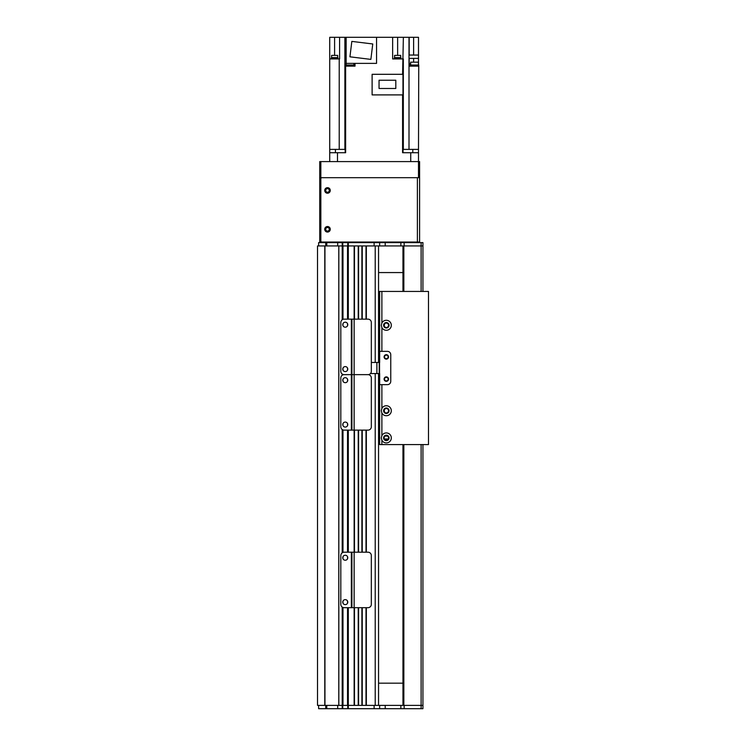 <?xml version="1.0" encoding="UTF-8"?>
<svg xmlns="http://www.w3.org/2000/svg" width="746" height="746" viewBox="0 0 746 746"><rect width="100%" height="100%" fill="white"/><g stroke="black" fill="none" stroke-linecap="round" stroke-linejoin="round"><path stroke-width="1.12" d="M378.548 373.56L378.548 705.371L366.342 705.371L366.342 607.682M361.903 607.682L361.903 705.371L358.574 705.371L358.574 607.682M374.11 242.655L376.413 242.609L374.11 242.655L374.11 245.938L348.307 245.938L354.136 245.938L354.136 374.641L368.002 374.641L351.916 374.641L351.916 319.148L368.002 319.148A3.329 3.329 90.2 0 1 371.331 322.477L371.331 371.312A3.329 3.329 90.2 0 1 368.002 374.641A3.329 3.329 90 0 1 371.331 377.97L371.331 426.796A3.329 3.329 90 0 1 368.002 430.125L354.136 430.125L354.136 607.682L351.916 607.682L351.916 552.199L368.002 552.199A3.329 3.329 90.2 0 1 371.331 555.528L371.331 604.353A3.329 3.329 90.2 0 1 368.002 607.682L354.136 607.682L354.136 705.371L338.824 705.371L338.824 245.938L342.759 245.938L318.626 245.938L318.626 242.609L342.209 242.609L342.209 319.773M324.78 705.371L317.516 705.371L317.516 245.938L324.78 245.938L324.78 705.371M347.757 319.148L347.757 245.938L348.307 245.938L342.759 245.938L342.759 242.609L342.209 242.609M361.903 319.148L361.903 245.938L358.574 245.938L358.574 319.148M378.548 362.453L378.548 245.938L366.342 245.938L366.342 319.148M347.757 708.7L348.307 708.7L348.307 705.371L347.757 705.371L347.757 708.7L342.759 708.7L342.759 607.384M342.759 552.497L342.759 429.817M342.759 374.94L342.759 374.333M342.759 319.456L342.759 242.609L347.757 242.609L347.757 245.938L342.759 245.938M342.209 607.058L342.209 708.7L337.686 708.7L337.686 705.371L347.757 705.371L347.757 607.682M347.757 552.199L347.757 430.125M354.471 705.371L354.471 607.682L354.471 705.371M354.471 552.199L354.471 430.125L354.471 552.199M354.471 319.148L354.471 245.938L354.471 319.148M358.239 705.371L358.239 607.682M358.239 552.199L358.239 430.125M358.239 319.148L358.239 245.938M362.239 705.371L362.239 607.682M362.239 552.199L362.239 430.125M362.239 319.148L362.239 245.938M366.006 705.371L366.006 607.682M366.006 552.199L366.006 430.125M366.006 319.148L366.006 245.938M344.148 430.125A3.329 3.329 0 0 1 340.819 426.796L340.819 377.97A3.329 3.329 0 0 1 344.148 374.641A3.329 3.329 0 0 1 340.819 371.312L340.819 322.477A3.329 3.329 0 0 1 344.148 319.148L351.357 319.148L351.357 374.641L344.148 374.641L351.357 374.641L351.357 430.125L344.148 430.125M351.916 430.125L351.916 374.641L354.136 374.641L354.136 430.125L351.357 430.125M345.258 422.077A2.499 2.499 0 0 1 347.422 425.826A2.499 2.499 0 0 1 343.095 425.826A2.499 2.499 0 0 1 345.258 422.077M345.258 377.69A2.499 2.499 0 0 1 347.422 381.43A2.499 2.499 0 0 1 343.095 381.43A2.499 2.499 0 0 1 345.258 377.69M351.916 374.641L351.357 374.641L351.916 374.641M402.961 272.57L378.548 272.57M378.548 683.177L402.961 683.177M345.174 149.386L345.174 152.716M329.723 149.386L329.723 161.593L329.723 152.716L345.64 152.716L345.64 149.386L329.723 149.386L329.723 37.3L339.598 37.3L339.598 58.943L329.723 58.943M409.004 149.386L418.497 149.386L418.497 177.688L419.606 177.688L419.606 161.593L418.497 161.593L418.497 152.716L402.579 152.716L402.579 149.386L409.004 149.386L409.004 37.3L403.372 37.3L402.588 74.311M335.42 152.716L335.42 149.386M345.631 149.386L345.631 66.152L355.021 66.152L355.021 63.382M402.588 94.901L402.588 149.386M397.637 55.39L397.637 37.3L392.638 37.3L392.638 58.943L402.588 58.943M392.638 37.3L376.553 37.3L376.553 63.382L346.144 63.382L346.144 37.3L345.631 37.3L345.631 58.384L346.144 58.384M354.229 66.152L354.229 65.042L345.799 65.042L345.799 66.152M345.631 66.152L344.894 66.152L344.894 58.384L345.631 58.384M346.144 62.16L346.135 65.042M345.631 37.3L339.598 37.3M329.723 65.042L329.723 66.152M410.309 66.152L410.309 65.042L418.748 65.042L418.497 149.386M418.497 66.152L409.134 66.152L409.181 58.384L418.497 58.384L418.497 37.3L409.004 37.3M418.497 58.384L418.497 65.042M418.413 65.042L418.413 62.16L410.645 62.16L410.645 65.042M418.497 55.055L409.181 55.055L409.181 37.3M346.144 37.3L376.553 37.3M397.637 37.3L403.372 37.3M353.902 63.932L355.021 63.932M409.181 63.932L410.645 63.932M346.135 63.932L344.894 63.932M351.832 41.403L372.758 43.967L370.865 59.391L349.939 56.817L351.832 41.403M337.975 58.943L337.975 58.384L331.317 58.384L331.317 58.943M331.373 58.384L331.373 57.61L337.919 57.61L337.919 58.384M331.597 57.61L331.597 55.39L337.696 55.39L337.696 57.61M400.966 58.943L400.966 58.384L394.308 58.384L394.308 58.943M394.364 58.384L394.364 57.61L400.91 57.61L400.91 58.384M394.587 57.61L394.587 55.39L400.686 55.39L400.686 57.61M372.114 94.901L402.961 94.901L402.961 74.311L372.114 74.311L372.114 94.901M379.052 80.223L395.809 80.223L395.809 88.485L379.052 88.485L379.052 80.223M403.045 149.386L403.045 152.716M412.799 149.386L412.799 152.716M381.877 408.444A4.998 4.998 0 0 1 389.468 406.859A4.998 4.998 0 0 1 389.468 414.608A4.998 4.998 0 0 1 381.877 413.023L381.327 410.729L381.877 408.444L381.877 384.656L387.426 384.656A3.329 3.329 0 0 0 390.755 381.327L390.755 354.686L390.755 381.327A3.329 3.329 0 0 1 387.426 384.656L379.658 384.656L379.658 444.579L428.484 444.579L428.484 291.434L381.877 291.434L381.877 322.99A4.998 4.998 0 0 1 389.468 321.405A4.998 4.998 0 0 1 389.468 329.154A4.998 4.998 0 0 1 381.877 327.569L381.327 325.284L381.877 322.99M381.877 327.569L381.877 351.357L387.426 351.357A3.329 3.329 0 0 1 390.755 354.686A3.329 3.329 0 0 0 387.426 351.357L379.658 351.357L379.658 362.453L371.331 362.453M370.464 373.56L379.658 373.56L379.658 384.656M386.316 381.327A2.219 2.219 0 0 1 384.395 377.998A2.219 2.219 0 0 1 388.237 377.998A2.219 2.219 0 0 1 386.316 381.327M386.316 359.124A2.219 2.219 0 0 1 384.395 355.795A2.219 2.219 0 0 1 388.237 355.795A2.219 2.219 0 0 1 386.316 359.124M379.21 373.56L379.21 362.453M388.535 410.729C387.752 408.575 387.752 408.575 388.535 410.729C387.752 408.575 387.752 408.575 388.535 410.729C387.752 412.883 387.752 412.883 388.535 410.729C387.752 412.883 387.752 412.883 388.535 410.729A2.219 2.219 0 0 1 385.206 412.65A2.219 2.219 0 0 1 385.206 408.808A2.219 2.219 0 0 1 388.535 410.729M384.097 410.729L384.852 409.069C383.183 409.731 385.701 414.981 384.097 410.729L384.712 412.268M389.048 410.729A2.732 2.732 0 0 1 384.955 413.098A2.732 2.732 0 0 1 384.955 408.37A2.732 2.732 0 0 1 389.048 410.729M385.859 440.093L384.376 438.993L388.256 438.993L386.773 440.093M385.076 436.084L387.556 436.084L385.076 436.084M388.535 437.921A2.219 2.219 0 0 1 385.206 439.842A2.219 2.219 0 0 1 385.206 436A2.219 2.219 0 0 1 388.535 437.921M389.048 437.921A2.732 2.732 0 0 1 384.955 440.28A2.732 2.732 0 0 1 384.955 435.561A2.732 2.732 0 0 1 389.048 437.921M388.535 325.284C387.752 323.121 387.752 323.121 388.535 325.284C387.752 323.121 387.752 323.121 388.535 325.284C387.752 327.438 387.752 327.438 388.535 325.284C387.752 327.438 387.752 327.438 388.535 325.284A2.219 2.219 0 0 1 385.206 327.205A2.219 2.219 0 0 1 385.206 323.363A2.219 2.219 0 0 1 388.535 325.284M384.097 325.284L384.852 323.615C383.183 324.286 385.701 329.527 384.097 325.284L384.712 326.813M389.048 325.284A2.732 2.732 0 0 1 384.955 327.643A2.732 2.732 0 0 1 384.955 322.915A2.732 2.732 0 0 1 389.048 325.284M384.395 439.03L388.237 439.03M381.327 437.921L381.877 435.636A4.998 4.998 0 0 1 389.468 434.041A4.998 4.998 0 0 1 389.468 441.8A4.998 4.998 0 0 1 381.877 440.205L381.327 437.921M378.548 291.434L381.877 291.434M379.658 291.434L379.658 351.357M388.116 379.108A1.8 1.8 0 0 0 385.421 377.541A1.8 1.8 0 0 0 385.421 380.665A1.8 1.8 0 0 0 388.116 379.108M388.116 356.905A1.8 1.8 0 0 0 385.421 355.348A1.8 1.8 0 0 0 385.421 358.462A1.8 1.8 0 0 0 388.116 356.905M378.548 421.276L379.658 421.276M379.658 302.251L379.658 308.359M379.658 387.706L379.658 390.755M379.658 430.703L379.658 433.762M379.658 342.209L379.658 348.307M376.413 242.609L421.117 242.609L421.117 245.938L375.219 245.938L375.219 362.453M348.307 319.148L348.307 242.609L347.757 242.609M348.307 242.609L373.364 242.609M421.117 242.609L422.935 242.609L422.935 291.434L422.935 262.032M337.686 242.609L337.686 245.938M379.658 242.609L379.658 245.938M422.935 242.609L422.935 291.434M422.935 689.276L422.935 444.579L422.935 705.371L385.206 705.371L385.206 708.7L348.307 708.7M422.935 699.272L422.935 705.371L422.935 699.272M421.117 291.434L421.117 245.938L422.935 245.938M402.961 245.938L402.961 291.434L402.961 245.938M402.961 444.579L402.961 705.371L402.961 444.579M422.935 444.579L422.935 708.7L385.206 708.7M373.364 708.7L376.413 708.7M348.307 607.682L348.307 705.371L374.11 705.371L374.11 708.644M342.209 708.7L342.759 708.7M337.686 708.7L318.626 708.7L318.626 705.371L337.686 705.371M375.219 373.56L375.219 705.371L385.206 705.371M379.658 708.7L379.658 705.371M369.671 242.609L369.671 242.049L416.277 242.049M368.561 242.049L368.561 242.609M320.845 242.609L320.845 177.688L418.497 177.688M327.503 227.493A1.8 1.8 0 0 1 329.061 230.188A1.8 1.8 0 0 1 325.946 230.188A1.8 1.8 0 0 1 327.503 227.493M327.503 188.645A1.8 1.8 0 0 1 329.061 191.349A1.8 1.8 0 0 1 325.946 191.349A1.8 1.8 0 0 1 327.503 188.645M319.736 177.688L320.845 177.688L320.845 161.593L319.736 161.593L319.736 242.609M320.845 161.593L418.497 161.593M327.503 232.062A2.779 2.779 0 0 1 325.097 227.903A2.779 2.779 0 0 1 329.9 227.903A2.779 2.779 0 0 1 327.503 232.062M327.503 193.223A2.779 2.779 0 0 1 325.097 189.055A2.779 2.779 0 0 1 329.9 189.055A2.779 2.779 0 0 1 327.503 193.223M417.387 242.049L321.955 242.049A1.11 1.11 0 0 1 320.845 240.939L320.845 178.798A1.11 1.11 0 0 1 321.955 177.688L417.387 177.688L417.387 242.049L419.606 242.049L419.606 177.688L419.606 242.049M345.258 366.594A2.499 2.499 0 0 1 347.422 370.333A2.499 2.499 0 0 1 343.095 370.333A2.499 2.499 0 0 1 345.258 366.594M345.258 322.197A2.499 2.499 0 0 1 347.422 325.946A2.499 2.499 0 0 1 343.095 325.946A2.499 2.499 0 0 1 345.258 322.197M351.916 319.148L351.357 319.148M344.148 607.682A3.329 3.329 0 0 1 340.819 604.353L340.819 555.528A3.329 3.329 0 0 1 344.148 552.199L351.357 552.199L351.357 607.682L344.148 607.682M351.916 607.682L351.357 607.682M345.258 599.635A2.499 2.499 0 0 1 347.422 603.383A2.499 2.499 0 0 1 343.095 603.383A2.499 2.499 0 0 1 345.258 599.635M345.258 555.248A2.499 2.499 0 0 1 347.422 558.996A2.499 2.499 0 0 1 343.095 558.996A2.499 2.499 0 0 1 345.258 555.248M351.916 552.199L351.357 552.199M342.209 552.823L342.209 429.5M342.209 375.266L342.209 374.007M338.777 705.371L338.777 245.938M324.948 705.371L324.948 245.938M342.983 705.371L342.983 607.477M342.983 603.169L342.983 601.108M342.983 558.773L342.983 556.721M342.983 552.404L342.983 429.91M342.983 425.602L342.983 423.551M342.983 381.215L342.983 379.155M342.983 370.119L342.983 368.058M342.983 325.732L342.983 323.671M342.983 319.363L342.983 245.938M347.533 705.371L347.533 607.682M347.533 603.169L347.533 601.108M347.533 558.773L347.533 556.721M347.533 552.199L347.533 430.125M347.533 425.602L347.533 423.551M347.533 381.215L347.533 379.155M347.533 370.119L347.533 368.058M347.533 325.732L347.533 323.671M347.533 319.148L347.533 245.938M348.307 552.199L348.307 430.125M358.574 552.199L358.574 430.125M361.903 552.199L361.903 430.125M366.342 552.199L366.342 430.125M337.49 152.716L337.49 161.593M410.729 161.593L410.729 152.716M344.885 37.3L344.885 149.386M339.216 58.943L339.216 149.386M403.334 58.943L403.334 149.386M413.62 37.3L413.62 55.055M413.62 62.16L413.62 58.384M334.6 55.39L334.6 37.3M379.546 373.56L379.546 362.453M376.889 362.453L376.889 373.56M381.877 413.023L381.877 435.636M381.877 440.205L381.877 444.579M325.741 242.609L325.741 245.938M326.776 242.609L326.776 245.938M385.206 242.609L385.206 245.938M400.863 242.609L400.863 245.938M404.164 242.609L404.164 245.938M403.847 245.938L403.847 291.434M403.847 444.579L403.847 705.371M421.117 444.579L421.117 708.7M326.776 708.7L326.776 705.371M325.741 708.7L325.741 705.371M404.164 708.7L404.164 705.371M400.863 708.7L400.863 705.371M353.902 65.042L353.902 63.382"/></g></svg>
